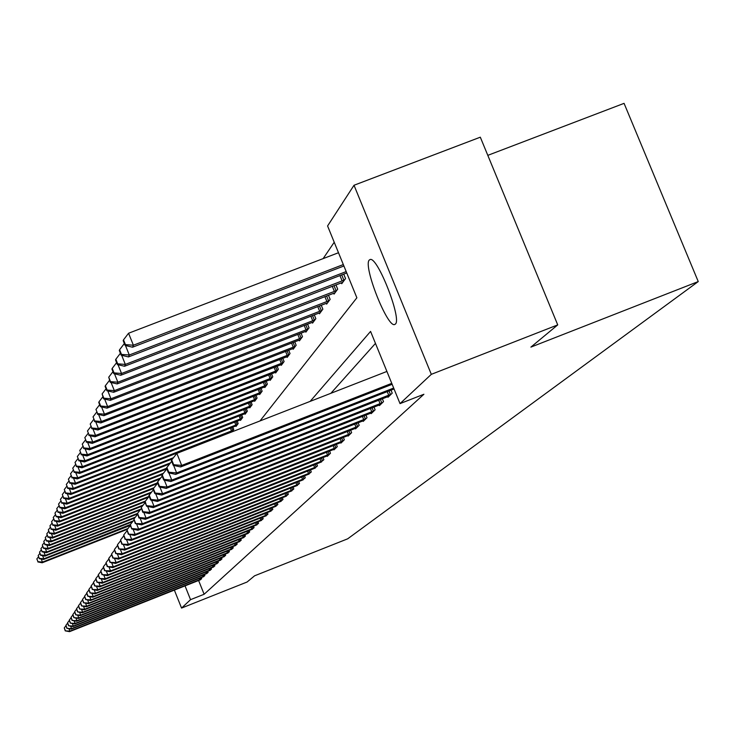 <?xml version="1.0" encoding="UTF-8"?>
<svg xmlns="http://www.w3.org/2000/svg" width="735" height="735" viewBox="0 0 735 735"><rect width="100%" height="100%" fill="white"/><g stroke="black" fill="none" stroke-linecap="round" stroke-linejoin="round"><path stroke-width="1.1" d="M395.384 324.08L394.64 324.53C387.327 327.792 362.98 265.996 369.236 260.08L370.219 259.483C377.716 256.745 402.063 319.266 395.384 324.08M487.81 155.351L624.07 103.35L698.25 281.569L347.683 538.819L254.586 575.808L247.07 582.028L181.554 608.075L174.36 590.095M334.223 242.247L323.134 258.61M260.006 420.944L356.87 297.794L327.58 225.957L354.022 185.257L431.316 374.335L400.024 403.616L370.578 331.411L310.142 401.383M431.316 374.335L557.727 324.898L480.313 137.188L354.022 185.257M232.03 431.849L233.785 429.488L232.811 427.09M235.852 425.923L236.054 426.419L238.177 423.553L237.185 421.091M240.299 419.887L240.51 420.402L242.697 417.452L241.668 414.917M244.884 413.676L245.095 414.209L247.346 411.168L246.289 408.559M249.597 407.282L249.817 407.833L252.133 404.709L251.048 402.017M254.448 400.704L254.677 401.264L257.066 398.048L255.945 395.274M259.446 393.923L259.685 394.511L262.138 391.195L260.98 388.337M264.6 386.941L264.839 387.538L267.375 384.12L266.18 381.18M269.91 379.738L270.158 380.362L272.768 376.834L271.537 373.793M275.386 372.314L275.643 372.957L278.335 369.319L277.067 366.177M281.036 364.652L281.303 365.313L284.087 361.556L282.773 358.312M286.87 356.732L287.146 357.421L290.022 353.544L288.662 350.191M292.897 348.565L293.182 349.272L296.15 345.257L294.744 341.793M299.127 340.112L299.421 340.847L302.489 336.704L301.038 333.111M305.567 331.375L305.87 332.137L309.049 327.847L307.542 324.135M312.228 322.334L312.55 323.115L315.839 318.678L314.277 314.837M319.128 312.972L319.459 313.79L322.858 309.187L321.241 305.209M326.276 303.279L326.616 304.125L330.144 299.356L328.462 295.222M333.681 293.219L334.039 294.101L337.696 289.158L335.95 284.868M341.362 282.791L341.738 283.71L345.533 278.574L343.714 274.127M198.606 580.485L204.128 594.257L423.902 394.263L400.024 403.616M375.466 343.392L330.869 393.298M200.095 579.897L201.684 578.647L201.271 577.6M203.246 576.828L204.872 575.542L204.449 574.476M206.471 573.677L208.134 572.363L207.702 571.27M209.769 570.461L211.478 569.12L211.028 567.999M213.15 567.163L214.896 565.794L214.436 564.645M216.604 563.791L218.387 562.385L217.918 561.209M220.142 560.336L221.97 558.894L221.492 557.7M223.771 556.799L225.645 555.329L225.149 554.089M227.482 553.179L229.403 551.663L228.897 550.405M231.286 549.458L233.252 547.915L232.738 546.62M235.191 545.655L237.203 544.065L236.67 542.742M239.187 541.75L241.255 540.124L240.712 538.755M243.294 537.744L245.416 536.072L244.856 534.676M247.502 533.638L249.679 531.919L249.11 530.486M251.829 529.411L254.062 527.657L253.474 526.177M256.267 525.084L258.564 523.274L257.957 521.758M260.824 520.628L263.185 518.772L262.56 517.22M265.51 516.062L267.935 514.151L267.292 512.543M270.324 511.358L272.823 509.392L272.152 507.747M275.276 506.525L277.848 504.504L277.159 502.804M280.375 501.546L283.012 499.469L282.313 497.724M285.612 496.428L288.34 494.287L287.606 492.487M291.014 491.155L293.816 488.959L293.063 487.103M296.572 485.725L299.467 483.455L298.686 481.544M302.305 480.13L305.282 477.796L304.483 475.821M308.213 474.36L311.282 471.953L310.464 469.913M314.304 468.406L317.474 465.926L316.629 463.822M320.598 462.269L323.869 459.697L322.987 457.528M327.084 455.93L327.277 456.38L330.465 453.274L329.556 451.033M333.791 449.37L333.984 449.848L337.291 446.632L336.345 444.317M340.728 442.599L340.93 443.095L344.338 439.769L343.364 437.371M347.894 435.598L348.105 436.103L351.633 432.667L350.623 430.186M355.317 428.349L355.529 428.873L359.185 425.317L358.138 422.744M362.998 420.843L363.219 421.394L367.004 417.7L365.92 415.036M370.954 413.07L371.184 413.64L375.107 409.818L373.986 407.043M379.205 405.013L379.444 405.601L383.514 401.632L382.347 398.756M387.758 396.643L388.006 397.258L392.233 393.142L391.02 390.156M557.727 324.898L530.9 347.104L698.25 281.569M204.128 594.257L190.549 599.659L181.554 608.075M185.027 585.868L190.549 599.659M68.925 628.71L69.889 631.154L201.28 579.042M65.369 630.658L64.267 627.892L65.24 630.86L69.889 631.154L69.559 631.65L200.591 579.713M65.893 625.834L64.267 627.892M65.24 630.86L69.559 631.65M128.046 528.502L42.455 562.119L42.18 562.771L127.431 529.283M41.224 559.023L42.455 562.119L37.954 561.659L36.851 558.903L37.954 561.659M42.18 562.771L37.843 561.917M36.851 558.903L38.459 556.836M70.597 626.137L71.598 628.636L204.459 575.946M67.014 628.131L65.902 625.338L66.885 628.333L71.598 628.636L71.249 629.142L203.751 576.635M67.565 623.234L65.902 625.338M66.885 628.333L71.249 629.142M72.315 623.5L73.335 626.055L207.711 572.786M68.704 625.549L67.574 622.72L68.566 625.761L73.335 626.055L72.985 626.578L206.985 573.484M69.274 620.57L67.574 622.72M68.566 625.761L72.985 626.578M74.07 620.799L75.117 623.418L211.037 569.542M70.422 622.913L69.292 620.046L70.284 623.124L75.117 623.418L74.749 623.951L210.302 570.259M71.019 617.841L69.292 620.046M70.284 623.124L74.749 623.951M130.132 524.937L131.74 528.961L130.407 524.505L43.834 558.811L43.558 559.482L130.315 525.415M42.575 555.651L43.834 558.811L39.286 558.352L38.174 555.568L39.286 558.352M43.558 559.482L39.175 558.618M38.174 555.568L39.819 553.446M133.237 520.904L45.248 555.439L44.964 556.119L132.594 521.731M43.962 552.196L45.248 555.439L40.645 554.971L39.525 552.15L40.645 554.971M44.964 556.119L40.535 555.247M39.525 552.15L41.206 549.982M135.341 517.201L46.7 551.976L46.406 552.674L134.689 518.037M45.377 548.659L46.7 551.976L42.042 551.516L40.903 548.659L42.042 551.516M46.406 552.674L41.923 551.792M40.903 548.659L42.63 546.445M75.87 618.034L76.936 620.717L214.445 566.226M72.195 620.202L71.038 617.308L72.048 620.423L76.936 620.717L76.569 621.259L213.692 566.961M72.82 615.048L71.038 617.308M72.048 620.423L76.569 621.259M137.509 513.407L48.188 548.439L47.885 549.155L137.353 514.068M46.829 545.039L48.188 548.439L43.466 547.97L42.318 545.085L43.466 547.97M47.885 549.155L43.356 548.255M42.318 545.085L44.082 542.816M77.708 615.204L78.801 617.951L217.927 562.835M73.996 617.437L72.838 614.506L73.849 617.657L78.801 617.951L78.424 618.512L217.156 563.589M74.658 612.191L72.838 614.506M73.849 617.657L78.424 618.512M79.591 612.301L80.712 615.121L221.501 559.353M75.852 614.598L74.676 611.63L75.705 614.827L80.712 615.121L80.326 615.691L220.711 560.125M76.532 609.269L74.676 611.63M75.705 614.827L80.326 615.691M81.521 609.324L82.669 612.218L225.158 555.798M77.745 611.695L76.55 608.69L77.598 611.924L82.669 612.218L82.274 612.806L224.35 556.588M78.461 606.265L76.55 608.69M77.598 611.924L82.274 612.806M83.496 606.283L84.672 609.241L228.907 552.15M79.692 608.709L78.48 605.677L79.536 608.957L84.672 609.241L84.268 609.848L228.08 552.959M80.437 603.187L78.48 605.677M79.536 608.957L84.268 609.848M85.517 603.15L86.73 606.2L232.747 548.402M81.686 605.658L80.464 602.59L81.521 605.906L86.73 606.2L86.317 606.816L231.892 549.238M82.467 600.036L80.464 602.59M81.521 605.906L86.317 606.816M140.909 509.061L49.704 544.819L49.401 545.554L140.22 509.943M48.317 541.337L49.704 544.819L44.927 544.341L43.769 541.429L44.927 544.341M49.401 545.554L44.807 544.635M43.769 541.429L45.579 539.095M143.178 505.083L51.257 541.107L50.945 541.86L142.471 505.983M49.842 537.533L51.257 541.107L46.424 540.629L45.248 537.68L46.424 540.629M50.945 541.86L46.305 540.932M45.248 537.68L47.104 535.291M145.493 501.013L52.856 537.303L52.534 538.075L144.869 501.895L146.596 506.204L145.19 501.399L144.869 501.895M51.395 533.647L52.856 537.303L47.959 536.826L46.774 533.84L47.959 536.826M52.534 538.075L47.839 537.138M46.774 533.84L48.666 531.387M149.159 496.336L54.482 533.408L54.16 534.198L148.424 497.283M52.993 529.65L54.482 533.408L49.53 532.93L48.326 529.898L49.53 532.93M54.16 534.198L49.401 533.242M48.326 529.898L50.274 527.39M151.612 492.055L56.163 529.42L55.823 530.229L150.85 493.02M54.629 525.562L56.163 529.42L51.147 528.934L49.925 525.865L51.147 528.934M55.823 530.229L51.009 529.255M49.925 525.865L51.919 523.292M87.594 599.944L88.834 603.067L236.688 544.571M83.726 602.525L82.485 599.42L83.56 602.783L88.834 603.067L88.411 603.701L235.816 545.425M84.543 596.802L82.485 599.42M83.56 602.783L88.411 603.701M154.102 487.672L57.881 525.323L57.532 526.15L153.339 488.656M56.301 521.363L57.881 525.323L52.791 524.836L51.56 521.731L52.791 524.836M57.532 526.15L52.663 525.167M51.56 521.731L53.6 519.094M89.725 596.655L91.002 599.861L240.722 540.638M85.82 599.319L84.571 596.168L85.655 599.576L91.002 599.861L90.561 600.513L239.831 541.511M86.675 593.476L84.571 596.168M85.655 599.576L90.561 600.513M157.547 482.831L59.636 521.124L59.278 521.969L157.253 483.648M58.019 517.063L59.636 521.124L54.491 520.628L53.242 517.486L54.491 520.628M59.278 521.969L54.353 520.968M53.242 517.486L55.336 514.785M91.912 593.283L93.216 596.572L244.865 536.605M87.97 596.021L86.702 592.833L87.796 596.287L93.216 596.572L92.775 597.243L243.946 537.505M88.871 590.076L86.702 592.833M87.796 596.287L92.775 597.243M160.699 478.007L61.446 516.815L61.078 517.688L159.881 479.055M59.783 512.644L61.446 516.815L56.227 516.319L54.96 513.131L56.227 516.319M61.078 517.688L56.09 516.668M54.96 513.131L57.109 510.356M94.153 589.81L95.495 593.2L249.119 532.462M90.175 592.64L88.889 589.406L90.001 592.915L95.495 593.2L95.035 593.88L248.182 533.38M91.112 586.576L88.889 589.406M90.001 592.915L95.035 593.88M163.4 473.276L63.302 512.396L62.925 513.287L162.554 474.351M61.593 508.105L63.302 512.396L58.01 511.891L56.724 508.666L58.01 511.891M62.925 513.287L57.863 512.249M56.724 508.666L58.938 505.809M96.45 586.254L97.838 589.727L253.492 528.217M92.445 589.167L91.14 585.887L92.261 589.452L97.838 589.727L97.369 590.435L252.518 529.163M93.428 582.984L91.14 585.887M92.261 589.452L97.369 590.435M166.569 468.259L65.204 507.848L64.818 508.767L166.808 468.93M63.449 503.447L65.204 507.848L59.847 507.343L58.543 504.081L59.847 507.343M64.818 508.767L59.691 507.71M58.543 504.081L60.812 501.151M98.812 582.589L100.245 586.172L257.976 523.853M94.778 585.602L93.446 582.276L94.585 585.896L100.245 586.172L99.758 586.888L256.974 524.818M95.798 579.29L93.446 582.276M94.585 585.896L99.758 586.888M170.538 462.829L67.161 503.19L66.766 504.127L169.647 463.96M65.351 498.652L67.161 503.19L61.722 502.676L60.408 499.368L61.722 502.676M66.766 504.127L61.575 503.052M60.408 499.368L62.741 496.355M101.237 578.831L102.707 582.515L262.579 519.369M97.167 581.936L95.826 578.564L96.974 582.23L102.707 582.515L102.211 583.25L261.559 520.362M98.242 575.496L95.826 578.564M96.974 582.23L102.211 583.25M103.736 574.963L105.243 578.748L267.31 514.757M99.62 578.169L98.26 574.752L99.427 578.473L105.243 578.748L104.737 579.511L266.263 515.777M100.741 571.6L98.26 574.752M99.427 578.473L104.737 579.511M106.299 570.985L107.852 574.88L272.18 510.017M102.156 574.301L100.769 570.838L101.944 574.614L107.852 574.88L107.328 575.661L271.096 511.073M103.323 567.585L100.769 570.838M101.944 574.614L107.328 575.661M108.936 566.887L110.544 570.902L277.187 505.147M104.756 570.314L103.35 566.795L104.545 570.636L110.544 570.902L110.002 571.711L276.075 506.231M105.978 563.451L103.35 566.795M104.545 570.636L110.002 571.711M111.646 562.67L113.3 566.804L282.332 500.131M107.429 566.207L106.005 562.652L107.209 566.547L113.3 566.804L112.749 567.631L281.193 501.252M108.716 559.206L106.005 562.652M107.209 566.547L112.749 567.631M114.439 558.324L116.148 562.587L287.633 494.977M110.186 561.99L108.743 558.37L109.965 562.33L116.148 562.587L115.57 563.442L286.457 496.116M111.527 554.824L108.743 558.37M109.965 562.33L115.57 563.442M117.315 553.841L119.079 558.251L293.09 489.657M113.025 557.644L111.555 553.97L112.795 557.994L119.079 558.251L118.482 559.124L291.878 490.842M114.43 550.313L111.555 553.97M112.795 557.994L118.482 559.124M120.283 549.229L122.093 553.767L298.722 484.181M115.946 553.161L114.458 549.431L115.707 553.519L122.093 553.767L121.486 554.677L297.464 485.403M117.416 545.664L114.458 549.431M115.707 553.519L121.486 554.677M123.333 544.47L125.207 549.155L304.51 478.54M118.96 548.54L117.453 544.754L118.721 548.916L125.207 549.155L124.582 550.092L303.224 479.79M120.503 540.868L117.453 544.754M118.721 548.916L124.582 550.092M126.484 539.554L128.423 544.396L310.492 472.724M122.074 543.771L120.54 539.931L121.817 544.157L128.423 544.396L127.771 545.361L309.159 474.011M123.691 535.925L120.54 539.931M121.817 544.157L127.771 545.361M129.727 534.483L131.73 539.49L316.656 466.716M125.281 538.856L123.719 534.961L125.023 539.26L131.73 539.49L131.06 540.482L315.287 468.048M126.971 530.817L123.719 534.961M125.023 539.26L131.06 540.482M133.081 529.237L135.157 534.418L323.023 460.523M128.597 533.785L127.008 529.816L128.322 534.198L135.157 534.418L134.459 535.447L321.608 461.902M130.371 525.543L127.008 529.816M128.322 534.198L134.459 535.447M136.545 523.825L138.685 529.182L329.592 454.12M132.015 528.538L138.685 529.182L137.969 530.238L328.132 455.544M133.88 520.086L130.407 524.505M131.74 528.961L137.969 530.238M140.119 518.221L142.342 523.77L336.391 447.514M135.552 523.118L133.917 519.02L135.268 523.559L142.342 523.77L141.598 524.863L334.875 448.984M137.5 514.454L133.917 519.02M135.268 523.559L141.598 524.863M143.812 512.424L146.118 518.175L343.41 440.678M139.209 517.513L137.546 513.352L138.915 517.973L139.209 517.513L146.118 518.175L145.346 519.305L341.848 442.194M141.258 508.62L137.546 513.352M138.915 517.973L145.346 519.305M147.634 506.424L150.023 512.378L350.668 433.604M142.994 511.716L141.295 507.481L142.691 512.185L142.994 511.716L150.023 512.378L149.233 513.554L349.051 435.175M145.144 502.584L141.295 507.481M142.691 512.185L149.233 513.554M151.585 500.204L154.065 506.378L358.184 426.291M146.917 505.717L154.065 506.378L153.248 507.6L356.512 427.917M149.168 496.327L145.19 501.399M146.596 506.204L153.248 507.6M155.682 493.755L158.255 500.167L365.975 418.711M150.969 499.497L149.214 495.105L148.883 495.62L150.638 500.002L150.969 499.497L158.255 500.167L157.409 501.435L364.238 420.392M153.339 489.85L149.214 495.105M150.638 500.002L157.409 501.435M173.469 457.694L69.163 498.394L68.759 499.368L172.55 458.861M67.308 493.736L69.163 498.394L63.66 497.88L62.319 494.526L63.66 497.88M68.759 499.368L63.504 498.266M62.319 494.526L64.717 491.43M233.215 430.251L71.231 493.47L70.817 494.471L232.269 431.528M69.32 488.674L71.231 493.47L65.645 492.955L64.285 489.547L65.645 492.955M70.817 494.471L65.479 493.35M64.285 489.547L66.756 486.368M237.598 424.334L73.353 488.407L72.93 489.427L236.624 425.648M71.387 483.465L73.353 488.407L67.684 487.884L66.315 484.438L67.684 487.884M72.93 489.427L67.519 488.297M66.315 484.438L68.851 481.159M242.1 418.252L75.54 483.198L75.099 484.246L241.098 419.602M73.509 478.108L75.54 483.198L69.788 482.665L68.392 479.174L69.788 482.665M75.099 484.246L69.623 483.088M68.392 479.174L71.001 475.802M246.73 411.995L77.791 477.833L77.331 478.917L245.701 413.382M75.696 472.587L77.791 477.833L71.956 477.309L70.532 473.753L71.956 477.309M77.331 478.917L71.773 477.741M70.532 473.753L73.224 470.281M251.499 405.555L80.106 472.311L79.637 473.432L250.442 406.988M77.947 466.909L80.106 472.311L74.18 471.778L72.737 468.177L74.18 471.778M79.637 473.432L73.996 472.228M72.737 468.177L75.503 464.603M256.414 398.93L82.485 466.633L82.008 467.782L255.321 400.4M80.262 461.056L82.485 466.633L76.468 466.091L75.016 462.434L76.468 466.091M82.008 467.782L76.284 466.55M75.016 462.434L77.864 458.75M261.467 392.095L84.938 460.771L84.442 461.957L260.346 393.611M82.642 455.02L84.938 460.771L78.838 460.229L77.35 456.518L78.838 460.229M84.442 461.957L78.645 460.707M77.35 456.518L80.29 452.723M266.686 385.057L87.474 454.735L86.96 455.957L265.528 386.619M85.104 448.791L87.474 454.735L81.273 454.184L79.766 450.426L81.273 454.184M86.96 455.957L81.07 454.68M79.766 450.426L82.798 446.503M272.06 377.799L90.083 448.506L89.56 449.765L270.866 379.407M87.63 442.369L90.083 448.506L83.781 447.955L82.256 444.133L83.781 447.955M89.56 449.765L83.579 448.46M82.256 444.133L85.379 440.081M277.6 370.311L92.775 442.075L92.233 443.38L276.369 371.974M90.24 435.736L92.775 442.075L86.372 441.524L84.819 437.647L86.372 441.524M92.233 443.38L86.16 442.047M84.819 437.647L88.044 433.457M283.324 362.575L95.559 435.442L94.999 436.792L282.056 364.303M92.941 428.891L95.559 435.442L89.054 434.89L87.474 430.94L89.054 434.89M94.999 436.792L88.834 435.423M87.474 430.94L90.8 426.622M289.241 354.601L98.435 428.588L97.856 429.975L287.918 356.374M95.715 421.807L98.435 428.588L91.811 428.027L90.212 424.021L91.811 428.027M97.856 429.975L91.59 428.588M90.212 424.021L93.648 419.556M295.341 346.35L101.402 421.513L100.805 422.947L293.982 348.188M98.591 414.485L101.402 421.513L94.668 420.944L93.042 416.874L94.668 420.944M100.805 422.947L94.438 421.522M93.042 416.874L96.597 412.252M301.653 337.834L104.471 414.182L103.856 415.67L300.248 339.726M101.559 406.914L104.471 414.182L97.626 413.621L95.963 409.478L97.626 413.621M103.856 415.67L97.387 414.218M95.963 409.478L99.648 404.691M308.185 329.014L107.65 406.611L107.007 408.145L306.725 330.98M104.627 399.068L107.65 406.611L100.677 406.042L98.995 401.825L98.747 402.449L100.429 406.657L100.677 406.042M107.007 408.145L100.429 406.657M98.995 401.825L102.799 396.872M314.938 319.89L110.939 398.765L110.268 400.354L313.432 321.921M107.806 390.946L110.939 398.765L103.846 398.195L102.119 393.905L103.589 398.829L103.846 398.195M110.268 400.354L103.589 398.829M102.119 393.905L106.07 388.778M321.93 310.446L114.348 390.643L113.649 392.288L320.377 312.55M111.086 382.522L114.348 390.643L107.117 390.065L105.371 385.7L105.105 386.371L106.851 390.726L107.117 390.065M113.649 392.288L106.851 390.726M105.371 385.7L109.46 380.381M159.927 487.066L162.6 493.727L374.041 410.856M155.177 493.047L153.385 488.582L153.045 489.115L154.837 493.571L155.177 493.047L162.6 493.727L161.718 495.041L372.241 412.601M157.667 483.125L153.385 488.582M154.837 493.571L161.718 495.041M329.179 300.652L117.876 382.218L117.159 383.927L327.571 302.838M114.495 373.793L117.876 382.218L110.516 381.64L108.734 377.202L110.241 382.329L110.516 381.64M117.159 383.927L110.241 382.329M108.734 377.202L112.969 371.68M164.328 480.12L167.102 487.048L382.402 402.716M159.541 486.368L157.713 481.811L157.363 482.362L159.183 486.91L159.541 486.368L167.102 487.048L166.193 488.407L380.537 404.526M162.159 476.151L157.713 481.811M159.183 486.91L166.193 488.407M336.694 290.509L121.541 373.49L120.797 375.254L335.022 292.769M118.023 364.725L121.541 373.49L114.035 372.902L112.216 368.382L111.941 369.099L113.75 373.619L114.035 372.902M120.797 375.254L113.75 373.619M112.216 368.382L116.617 362.649M168.894 472.908L171.788 480.12L391.084 394.263M164.07 479.422L162.214 474.792L161.847 475.361L163.703 479.992L164.07 479.422L171.788 480.12L170.832 481.526L389.146 396.147M166.827 468.902L162.214 474.792M163.703 479.992L170.832 481.526M344.494 279.98L125.336 364.422L124.564 366.26L342.758 282.323M121.679 355.308L125.336 364.422L117.692 363.834L115.845 359.231L115.542 359.975L117.389 364.578L117.692 363.834M124.564 366.26L117.389 364.578M115.845 359.231L120.411 353.278M173.625 465.411L176.639 472.917L393.675 388.052M168.774 472.219L166.882 467.488L166.496 468.085L168.388 472.807L168.774 472.219L176.639 472.917L175.656 474.378L394.052 388.971M171.678 461.369L166.882 467.488M168.388 472.807L175.656 474.378M346.185 271.582L129.286 355.005L128.487 356.916L346.745 272.961M125.474 345.514L129.286 355.005L121.486 354.417L119.603 349.722L119.29 350.494L121.174 355.189L121.486 354.417M128.487 356.916L121.174 355.189M119.603 349.722L124.353 343.53M386.904 371.441L176.85 453.376L181.692 465.43L391.755 383.348M173.662 464.722L171.733 459.908L171.338 460.523L173.267 465.338L173.662 464.722L181.692 465.43L180.663 466.955L392.15 384.304M176.85 453.376L171.733 459.908M173.267 465.338L180.663 466.955M338.495 252.721L128.57 333.24L133.393 345.22L132.557 347.205L343.906 265.987M343.318 264.563L133.393 345.22L125.437 344.632L123.508 339.846L123.195 340.645L125.115 345.432L125.437 344.632M132.557 347.205L125.115 345.432M123.508 339.846L128.57 333.24M199.874 579.621L199.369 578.353M200.921 579.198L200.416 577.94M203.044 576.525L202.52 575.239M204.091 576.102L203.577 574.816M206.278 573.374L205.745 572.05M207.344 572.933L206.811 571.619M209.585 570.139L209.043 568.78M210.66 569.698L210.127 568.357M212.975 566.823L212.424 565.445M214.069 566.382L213.517 565.004M216.448 563.442L215.879 562.018M217.551 562.992L216.981 561.586M220.004 559.969L219.416 558.517M221.116 559.519L220.537 558.076M223.642 556.413L223.036 554.925M224.772 555.954L224.175 554.475M227.372 552.775L226.757 551.25M228.511 552.316L227.905 550.791M231.194 549.045L230.56 547.474M232.343 548.576L231.718 547.015M235.108 545.223L234.465 543.615M236.284 544.745L235.641 543.147M239.123 541.291L238.462 539.646M240.317 540.813L239.656 539.178M243.248 537.267L242.568 535.576M244.452 536.78L243.772 535.098M247.484 533.141L246.785 531.405M248.696 532.645L248.007 530.918M251.829 528.897L251.104 527.114M253.06 528.391L252.344 526.618M256.285 524.542L255.55 522.704M257.535 524.037L256.8 522.208M260.87 520.068L260.107 518.184M262.138 519.553L261.384 517.679M265.583 515.465L264.793 513.526M266.869 514.941L266.088 513.021M270.425 510.742L269.616 508.749M271.729 510.209L270.93 508.234M275.404 505.882L274.568 503.824M276.727 505.34L275.901 503.3M280.522 500.875L279.667 498.762M281.863 500.333L281.018 498.229M285.796 495.73L284.923 493.553M287.164 495.17L286.292 493.01M291.235 490.42L290.325 488.178M292.613 489.859L291.712 487.636M296.83 484.962L295.893 482.647M298.226 484.393L297.298 482.096M302.59 479.33L301.626 476.941M304.014 478.751L303.059 476.381M308.544 473.524L307.542 471.062M309.986 472.936L309.003 470.492M314.672 467.533L313.643 464.989M316.142 466.936L315.122 464.41M321.011 461.35L319.945 458.723M322.5 460.744L321.443 458.135M327.544 454.965L326.45 452.255M329.069 454.349L327.975 451.648M334.306 448.368L333.166 445.566M335.849 447.734L334.719 444.951M341.288 441.551L340.112 438.648M342.859 440.908L341.692 438.023M348.519 434.495L347.297 431.491M350.117 433.843L348.904 430.857M355.997 427.191L354.729 424.077M357.623 426.53L356.365 423.443M363.742 419.63L362.428 416.405M365.396 418.95L364.091 415.753M231.617 427.559L232.774 430.434M230.321 428.064L231.488 430.958M235.953 421.568L237.148 424.527M234.64 422.074L235.843 425.06M240.409 415.404L241.64 418.454M239.086 415.918L240.327 418.987M245.003 409.064L246.271 412.197M243.652 409.588L244.93 412.739M249.725 402.532L251.03 405.757M248.356 403.065L249.67 406.317M254.586 395.807L255.936 399.133M253.198 396.34L254.558 399.693M259.593 388.87L260.989 392.306M258.187 389.421L259.584 392.876M264.756 381.731L266.189 385.269M263.323 382.283L264.765 385.847M270.076 374.363L271.555 378.01M268.624 374.923L270.113 378.598M275.57 366.756L277.095 370.532M274.091 367.335L275.625 371.129M281.229 358.91L282.81 362.805M279.732 359.488L281.321 363.412M287.082 350.806L288.708 354.83M285.557 351.394L287.192 355.446M293.118 342.427L294.808 346.589M291.565 343.024L293.265 347.214M299.365 333.763L301.111 338.063M297.785 334.37L299.54 338.706M305.815 324.796L307.625 329.252M304.216 325.421L306.036 329.905M312.494 315.526L314.378 320.138M310.868 316.151L312.752 320.8M319.413 305.916L321.36 310.694M317.75 306.55L319.707 311.374M371.763 411.793L370.403 408.449M373.444 411.104L372.094 407.787M326.579 295.948L328.6 300.909M324.888 296.6L326.919 301.598M380.087 403.671L378.672 400.198M381.805 402.973L380.399 399.518M334.002 285.621L336.097 290.766M332.275 286.283L334.388 291.464M388.723 395.237L387.253 391.636M390.469 394.53L389.008 390.946M341.711 274.899L343.888 280.246M339.947 275.57L342.142 280.954"/></g></svg>

